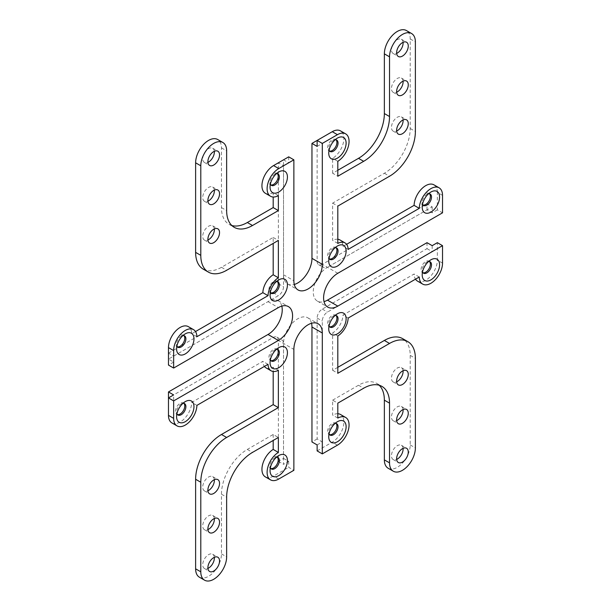 <?xml version="1.0" encoding="UTF-8"?>
<svg xmlns="http://www.w3.org/2000/svg" width="611" height="611" viewBox="0 0 611 611"><rect width="100%" height="100%" fill="white"/><g stroke="black" fill="none" stroke-linecap="round" stroke-linejoin="round"><path stroke-width="0.46" stroke-dasharray="3.06 2.29" d="M403.069 42.335A8.226 4.751 120 0 0 401.396 39.257A8.226 4.751 120 0 0 397.28 39.662A8.226 4.751 120 0 0 391.903 46.917A8.226 4.751 120 0 0 393.171 53.508A8.226 4.751 120 0 0 396.669 53.417M403.069 81.141A8.226 4.751 120 0 0 401.396 78.071A8.226 4.751 120 0 0 397.28 78.475A8.226 4.751 120 0 0 391.903 85.723A8.226 4.751 120 0 0 393.171 92.314A8.226 4.751 120 0 0 396.669 92.223M403.069 119.955A8.226 4.751 120 0 0 401.396 116.877A8.226 4.751 120 0 0 397.28 117.281A8.226 4.751 120 0 0 391.903 124.537A8.226 4.751 120 0 0 393.171 131.128A8.226 4.751 120 0 0 396.669 131.037M214.331 151.299A8.226 4.751 120 0 0 212.659 148.221A8.226 4.751 120 0 0 208.55 148.626A8.226 4.751 120 0 0 203.173 155.881A8.226 4.751 120 0 0 204.433 162.473A8.226 4.751 120 0 0 207.931 162.381M214.331 190.105A8.226 4.751 120 0 0 212.659 187.035A8.226 4.751 120 0 0 208.55 187.44A8.226 4.751 120 0 0 203.173 194.688A8.226 4.751 120 0 0 204.433 201.279A8.226 4.751 120 0 0 207.931 201.187M214.331 228.919A8.226 4.751 120 0 0 212.659 225.841A8.226 4.751 120 0 0 208.55 226.246A8.226 4.751 120 0 0 203.173 233.494A8.226 4.751 120 0 0 204.433 240.092A8.226 4.751 120 0 0 207.931 240.001M403.069 448.359A8.226 4.751 120 0 0 401.396 445.282A8.226 4.751 120 0 0 397.28 445.686A8.226 4.751 120 0 0 391.903 452.934A8.226 4.751 120 0 0 393.171 459.533A8.226 4.751 120 0 0 396.669 459.441M403.069 409.546A8.226 4.751 120 0 0 401.396 406.468A8.226 4.751 120 0 0 397.28 406.88A8.226 4.751 120 0 0 391.903 414.128A8.226 4.751 120 0 0 393.171 420.719A8.226 4.751 120 0 0 396.669 420.628M403.069 370.74A8.226 4.751 120 0 0 401.396 367.662A8.226 4.751 120 0 0 397.28 368.066A8.226 4.751 120 0 0 391.903 375.314A8.226 4.751 120 0 0 393.171 381.913A8.226 4.751 120 0 0 396.669 381.822M214.331 557.324A8.226 4.751 120 0 0 212.659 554.246A8.226 4.751 120 0 0 208.55 554.651A8.226 4.751 120 0 0 203.173 561.899A8.226 4.751 120 0 0 204.433 568.49A8.226 4.751 120 0 0 207.931 568.406M214.331 518.51A8.226 4.751 120 0 0 212.659 515.432A8.226 4.751 120 0 0 208.55 515.844A8.226 4.751 120 0 0 203.173 523.092A8.226 4.751 120 0 0 204.433 529.684A8.226 4.751 120 0 0 207.931 529.592M214.331 479.704A8.226 4.751 120 0 0 212.659 476.626A8.226 4.751 120 0 0 208.55 477.031A8.226 4.751 120 0 0 203.173 484.279A8.226 4.751 120 0 0 204.433 490.877A8.226 4.751 120 0 0 207.931 490.786M231.813 225.505A36.561 21.11 -60 0 1 229.049 224.329A36.561 21.11 -60 0 1 221.472 207.587L221.472 147.885A18.284 10.555 120 0 0 217.692 139.514M337.814 243.43L332.644 240.444L332.644 203.112L384.357 173.257A36.561 21.11 120 0 0 410.21 128.478L410.21 38.921A18.284 10.555 120 0 0 406.422 30.55M428.555 193.763A6.584 3.803 120 0 0 426.86 194.374L430.892 192.045L426.86 194.374A6.584 3.803 120 0 0 422.201 202.432A6.584 3.803 120 0 0 422.522 204.211M429.533 193.802A6.584 3.803 120 0 0 429.014 193.389A6.584 3.803 120 0 0 425.722 193.718A6.584 3.803 120 0 0 421.422 199.514A6.584 3.803 120 0 0 422.43 204.792A6.584 3.803 120 0 0 423.049 205.036M335.095 247.722A6.584 3.803 120 0 0 333.4 248.333L337.432 246.004L333.4 248.333A6.584 3.803 120 0 0 328.741 256.391A6.584 3.803 120 0 0 329.062 258.17M336.065 247.768A6.584 3.803 120 0 0 335.546 247.348A6.584 3.803 120 0 0 332.262 247.676A6.584 3.803 120 0 0 327.962 253.473A6.584 3.803 120 0 0 328.97 258.751A6.584 3.803 120 0 0 329.589 258.995M335.095 139.804A6.584 3.803 120 0 0 333.4 140.415L337.432 138.086L333.4 140.415A6.584 3.803 120 0 0 328.741 148.473A6.584 3.803 120 0 0 329.062 150.245M336.065 139.843A6.584 3.803 120 0 0 335.546 139.43A6.584 3.803 120 0 0 332.262 139.759A6.584 3.803 120 0 0 327.962 145.555A6.584 3.803 120 0 0 328.97 150.833A6.584 3.803 120 0 0 329.589 151.07M276.401 173.684A6.584 3.803 120 0 0 274.706 174.295L278.738 171.966L274.706 174.295A6.584 3.803 120 0 0 270.054 182.353A6.584 3.803 120 0 0 270.375 184.132M277.379 173.73A6.584 3.803 120 0 0 276.859 173.31A6.584 3.803 120 0 0 273.568 173.639A6.584 3.803 120 0 0 269.268 179.435A6.584 3.803 120 0 0 270.283 184.713A6.584 3.803 120 0 0 270.894 184.957M276.401 281.61A6.584 3.803 120 0 0 274.706 282.213L278.738 279.891L274.706 282.213A6.584 3.803 120 0 0 270.054 290.278A6.584 3.803 120 0 0 270.375 292.05M277.379 281.648A6.584 3.803 120 0 0 276.859 281.236A6.584 3.803 120 0 0 273.568 281.556A6.584 3.803 120 0 0 269.268 287.361A6.584 3.803 120 0 0 270.283 292.631A6.584 3.803 120 0 0 270.894 292.875M182.941 335.569A6.584 3.803 120 0 0 181.246 336.172L185.278 333.85L181.246 336.172A6.584 3.803 120 0 0 176.594 344.237A6.584 3.803 120 0 0 176.915 346.009M183.919 335.607A6.584 3.803 120 0 0 183.399 335.195A6.584 3.803 120 0 0 180.108 335.515A6.584 3.803 120 0 0 175.808 341.32A6.584 3.803 120 0 0 176.816 346.59A6.584 3.803 120 0 0 177.434 346.834M311.541 323.272A20.11 11.609 120 0 0 307.799 317.804A20.11 11.609 120 0 0 297.74 318.805A20.11 11.609 120 0 0 283.527 343.428A7.309 4.224 120 0 0 282.007 340.083A7.309 4.224 120 0 0 278.356 340.449L173.646 400.9L173.646 394.927M428.555 261.531A6.584 3.803 120 0 0 426.86 262.142L430.892 259.812L426.86 262.142A6.584 3.803 120 0 0 422.201 270.199A6.584 3.803 120 0 0 422.522 271.979M429.533 261.569A6.584 3.803 120 0 0 429.014 261.157A6.584 3.803 120 0 0 425.722 261.485A6.584 3.803 120 0 0 421.422 267.282A6.584 3.803 120 0 0 422.43 272.559A6.584 3.803 120 0 0 423.049 272.804M335.095 315.49A6.584 3.803 120 0 0 333.4 316.101L337.432 313.771L333.4 316.101A6.584 3.803 120 0 0 328.741 324.158A6.584 3.803 120 0 0 329.062 325.938M336.065 315.536A6.584 3.803 120 0 0 335.546 315.116A6.584 3.803 120 0 0 332.262 315.444A6.584 3.803 120 0 0 327.962 321.241A6.584 3.803 120 0 0 328.97 326.518A6.584 3.803 120 0 0 329.589 326.763M335.095 423.415A6.584 3.803 120 0 0 333.4 424.019L337.432 421.689L333.4 424.019A6.584 3.803 120 0 0 328.741 432.084A6.584 3.803 120 0 0 329.062 433.856M336.065 423.454A6.584 3.803 120 0 0 335.546 423.041A6.584 3.803 120 0 0 332.262 423.362A6.584 3.803 120 0 0 327.962 429.166A6.584 3.803 120 0 0 328.97 434.436A6.584 3.803 120 0 0 329.589 434.681M276.401 457.295A6.584 3.803 120 0 0 274.706 457.906L278.738 455.577L274.706 457.906A6.584 3.803 120 0 0 270.054 465.964A6.584 3.803 120 0 0 270.375 467.736M277.379 457.334A6.584 3.803 120 0 0 276.859 456.921A6.584 3.803 120 0 0 273.568 457.249A6.584 3.803 120 0 0 269.268 463.046A6.584 3.803 120 0 0 270.283 468.324A6.584 3.803 120 0 0 270.894 468.561M276.401 349.377A6.584 3.803 120 0 0 274.706 349.981L278.738 347.659L274.706 349.981A6.584 3.803 120 0 0 270.054 358.046A6.584 3.803 120 0 0 270.375 359.818M277.379 349.416A6.584 3.803 120 0 0 276.859 349.003A6.584 3.803 120 0 0 273.568 349.324A6.584 3.803 120 0 0 269.268 355.128A6.584 3.803 120 0 0 270.283 360.398A6.584 3.803 120 0 0 270.894 360.643M182.941 403.336A6.584 3.803 120 0 0 181.246 403.94L185.278 401.618L181.246 403.94A6.584 3.803 120 0 0 176.594 412.005A6.584 3.803 120 0 0 176.915 413.777M183.919 403.375A6.584 3.803 120 0 0 183.399 402.962A6.584 3.803 120 0 0 180.108 403.283A6.584 3.803 120 0 0 175.808 409.087A6.584 3.803 120 0 0 176.816 414.357A6.584 3.803 120 0 0 177.434 414.602M171.882 422.911A16.451 9.501 120 0 0 180.108 422.094A16.451 9.501 120 0 0 191.739 402.397L262.845 361.338A15.176 8.76 120 0 0 264.395 366.417M196.91 405.383L191.739 402.397M417.496 281.106A16.451 9.501 120 0 0 425.722 280.289A16.451 9.501 120 0 0 437.354 260.141L437.354 242.674M278.356 195.65L273.186 192.664L273.186 197.009M332.644 203.112L337.814 206.098M337.814 418.069L332.644 415.09L332.644 400.159L337.814 403.145M199.407 577.204A18.284 10.555 120 0 0 213.499 572.301A18.284 10.555 120 0 0 221.472 553.902L221.472 494.2A36.561 21.11 -60 0 1 247.333 449.421L273.186 434.49L278.356 437.476M273.186 434.49L273.186 440.462M427.013 242.674L427.013 248.646L322.303 309.097A7.309 4.224 120 0 0 317.132 318.056L317.132 438.965L322.303 441.952L317.132 444.93M317.132 438.965L311.961 441.952M283.527 458.365L288.697 461.351L283.527 464.337L283.527 343.428L283.527 458.365L278.356 461.351L278.356 340.449A7.309 4.224 120 0 0 276.836 337.096A7.309 4.224 120 0 0 273.186 337.463L168.476 397.914L173.646 400.9M277.806 286.712A7.309 4.224 120 0 0 278.356 283.725L278.356 162.816L283.527 165.802L288.697 162.816L283.527 159.83L283.527 274.767A20.11 11.609 120 0 0 287.689 283.978A20.11 11.609 120 0 0 294.288 284.482M278.356 162.816L283.527 159.83M432.183 206.854L432.183 212.827L427.013 209.84L327.473 267.305L432.183 206.854L427.013 203.868L427.013 209.84M442.524 195.36L437.354 192.373L437.354 209.84L442.524 212.827M317.132 450.903L332.262 442.173A16.451 9.501 120 0 0 343.008 427.677A16.451 9.501 120 0 0 340.487 414.487M432.183 245.66L432.183 251.633L327.473 312.084A7.309 4.224 120 0 0 322.303 321.042L322.303 441.952M337.814 367.326L332.644 370.304L332.644 332.972A15.176 8.76 120 0 0 342.977 315.077L414.09 274.018A16.451 9.501 120 0 0 415.503 279.174M388.138 468.24A18.284 10.555 120 0 0 402.229 463.337A18.284 10.555 120 0 0 410.21 444.945L410.21 355.381A36.561 21.11 120 0 0 402.634 338.647M332.644 400.159L358.497 385.236A36.561 21.11 -60 0 1 376.781 383.425A36.561 21.11 -60 0 1 379.187 385.236M337.814 413.731A16.451 9.501 120 0 0 332.644 415.09M288.697 461.351L288.697 467.323L293.868 470.31M265.342 476.87A16.451 9.501 120 0 0 273.568 476.053L288.697 467.323M265.984 367.845A15.176 8.76 120 0 0 273.186 367.303L273.186 371.496M281.808 306.103A20.11 11.609 120 0 0 278.066 300.643A20.11 11.609 120 0 0 268.015 301.635L168.476 359.1L173.646 362.086L173.646 356.121L278.356 295.663A7.309 4.224 120 0 0 283.527 286.712L283.527 165.802M173.646 362.086L168.476 365.072M195.497 331.559L191.739 333.728A16.451 9.501 120 0 0 188.333 326.641M203.196 269.107A36.561 21.11 120 0 0 221.472 267.297L273.186 237.442L273.186 243.415M265.342 193.259A16.451 9.501 120 0 0 273.186 192.664M288.697 156.844L288.697 162.816M278.356 461.351L283.527 464.337M168.476 359.1L168.476 353.135L173.646 356.121M168.476 353.135L273.186 292.677A7.309 4.224 120 0 0 275.5 290.714M317.132 146.396L322.303 143.409L322.303 264.319A7.309 4.224 120 0 0 323.822 267.664A7.309 4.224 120 0 0 327.473 267.305A20.11 11.609 120 0 0 314.337 285.024A20.11 11.609 120 0 0 317.422 301.139A20.11 11.609 120 0 0 324.021 301.643M317.132 261.332L322.303 264.319A7.309 4.224 120 0 1 318.652 264.685A7.309 4.224 120 0 1 317.132 261.332L317.132 140.431L322.303 143.409M337.814 273.277L322.303 264.319L427.013 203.868M427.013 248.646L432.183 251.633M419.261 277.004L414.09 274.018M348.155 318.064L342.977 315.077M437.354 192.373A16.451 9.501 120 0 0 433.947 184.843M346.605 244.316L342.977 246.409A15.176 8.76 120 0 0 339.846 239.909M348.155 249.395L342.977 246.409M337.814 239.245A15.176 8.76 120 0 0 332.644 240.444M337.814 170.27L332.644 173.257L337.814 176.243M332.644 173.257L332.644 158.333A16.451 9.501 120 0 0 343.077 143.814A16.451 9.501 120 0 0 340.487 130.884M337.814 161.319L332.644 158.333M273.186 237.442L278.356 240.429M196.91 336.714L191.739 333.728M268.023 364.324L262.845 361.338M278.356 370.289L273.186 367.303M332.644 370.304L337.814 373.29M337.814 335.958L332.644 332.972M437.354 209.84L432.183 212.827M221.472 147.885L226.643 150.871M410.21 38.921L415.381 41.907M273.186 337.463L293.868 349.4M442.524 263.127L437.354 260.141M337.432 445.159L332.262 442.173M322.303 309.097L327.473 312.084M317.132 318.056L322.303 321.042M273.186 292.677L278.356 295.663M278.356 283.725L283.527 286.712M278.738 479.039L273.568 476.053M283.527 274.767L293.868 280.739M268.015 301.635L278.356 307.608M247.333 449.421L252.503 452.407M221.472 494.2L226.643 497.186M221.472 553.902L226.643 556.888M358.497 385.236L363.667 388.222M410.21 355.381L415.381 358.367M410.21 444.945L415.381 447.924M410.21 128.478L415.381 131.464M384.357 173.257L389.528 176.243M221.472 207.587L226.643 210.574M221.472 267.297L226.643 270.283M401.396 39.257L406.567 42.243M401.396 78.071L406.567 81.049M401.396 116.877L406.567 119.863M212.659 148.221L217.829 151.207M212.659 187.035L217.829 190.013M212.659 225.841L217.829 228.827M401.396 445.282L406.567 448.268M401.396 406.468L406.567 409.454M401.396 367.662L406.567 370.648M212.659 554.246L217.829 557.232M212.659 515.432L217.829 518.418M212.659 476.626L217.829 479.612M429.014 193.389L430.152 194.046M335.546 247.348L336.684 248.005M335.546 139.43L336.684 140.087M276.859 173.31L277.997 173.967M276.859 281.236L277.997 281.892M183.399 335.195L184.537 335.851M429.014 261.157L430.152 261.814M335.546 315.116L336.684 315.772M335.546 423.041L336.684 423.698M276.859 456.921L277.997 457.578M276.859 349.003L277.997 349.66M183.399 402.962L184.537 403.619M276.836 337.096L282.007 340.083M318.652 264.685L323.822 267.664M176.816 414.357L177.954 415.014M176.594 412.005L176.594 416.664M270.283 360.398L271.414 361.055M270.054 358.046L270.054 362.705M270.283 468.324L271.414 468.981M270.054 465.964L270.054 470.623M328.97 434.436L330.108 435.093M328.741 432.084L328.741 436.735M328.97 326.518L330.108 327.175M328.741 324.158L328.741 328.817M422.43 272.559L423.568 273.216M422.201 270.199L422.201 274.858M317.422 301.139L327.763 307.112M287.689 283.978L298.031 289.942M278.066 300.643L288.407 306.607M307.799 317.804L318.14 323.777M176.816 346.59L177.954 347.247M176.594 344.237L176.594 348.896M270.283 292.631L271.414 293.288M270.054 290.278L270.054 294.937M270.283 184.713L271.414 185.37M270.054 182.353L270.054 187.012M328.97 150.833L330.108 151.482M328.741 148.473L328.741 153.132M328.97 258.751L330.108 259.408M328.741 256.391L328.741 261.05M422.43 204.792L423.568 205.449M422.201 202.432L422.201 207.091M376.781 383.425L381.951 386.412M229.049 224.329L234.219 227.315M204.433 490.877L209.604 493.856M204.433 529.684L209.604 532.67M204.433 568.49L209.604 571.476M393.171 381.913L398.341 384.892M393.171 420.719L398.341 423.706M393.171 459.533L398.341 462.512M204.433 240.092L209.604 243.079M204.433 201.279L209.604 204.265M204.433 162.473L209.604 165.459M393.171 131.128L398.341 134.114M393.171 92.314L398.341 95.301M393.171 53.508L398.341 56.495"/><path stroke-width="0.92" d="M402.45 56.082A8.226 4.751 120 0 0 407.827 48.834A8.226 4.751 120 0 0 406.567 42.243A8.226 4.751 120 0 0 402.45 42.648A8.226 4.751 120 0 0 397.074 49.903A8.226 4.751 120 0 0 398.341 56.495A8.226 4.751 120 0 0 402.45 56.082M396.669 53.417A8.226 4.751 120 0 0 397.28 53.096A8.226 4.751 120 0 0 403.069 42.335M402.45 94.896A8.226 4.751 120 0 0 407.827 87.648A8.226 4.751 120 0 0 406.567 81.049A8.226 4.751 120 0 0 402.45 81.462A8.226 4.751 120 0 0 397.074 88.71A8.226 4.751 120 0 0 398.341 95.301A8.226 4.751 120 0 0 402.45 94.896M396.669 92.223A8.226 4.751 120 0 0 397.28 91.91A8.226 4.751 120 0 0 403.069 81.141M402.45 133.702A8.226 4.751 120 0 0 407.827 126.454A8.226 4.751 120 0 0 406.567 119.863A8.226 4.751 120 0 0 402.45 120.268A8.226 4.751 120 0 0 397.074 127.516A8.226 4.751 120 0 0 398.341 134.114A8.226 4.751 120 0 0 402.45 133.702M396.669 131.037A8.226 4.751 120 0 0 397.28 130.716A8.226 4.751 120 0 0 403.069 119.955M213.72 165.046A8.226 4.751 120 0 0 219.097 157.798A8.226 4.751 120 0 0 217.829 151.207A8.226 4.751 120 0 0 213.72 151.612A8.226 4.751 120 0 0 208.343 158.86A8.226 4.751 120 0 0 209.604 165.459A8.226 4.751 120 0 0 213.72 165.046M207.931 162.381A8.226 4.751 120 0 0 208.55 162.06A8.226 4.751 120 0 0 214.331 151.299M213.72 203.86A8.226 4.751 120 0 0 219.097 196.612A8.226 4.751 120 0 0 217.829 190.013A8.226 4.751 120 0 0 213.72 190.426A8.226 4.751 120 0 0 208.343 197.674A8.226 4.751 120 0 0 209.604 204.265A8.226 4.751 120 0 0 213.72 203.86M207.931 201.187A8.226 4.751 120 0 0 208.55 200.874A8.226 4.751 120 0 0 214.331 190.105M213.72 242.666A8.226 4.751 120 0 0 219.097 235.418A8.226 4.751 120 0 0 217.829 228.827A8.226 4.751 120 0 0 213.72 229.232A8.226 4.751 120 0 0 208.343 236.48A8.226 4.751 120 0 0 209.604 243.079A8.226 4.751 120 0 0 213.72 242.666M207.931 240.001A8.226 4.751 120 0 0 208.55 239.68A8.226 4.751 120 0 0 214.331 228.919M402.45 462.107A8.226 4.751 120 0 0 407.827 454.859A8.226 4.751 120 0 0 406.567 448.268A8.226 4.751 120 0 0 402.45 448.673A8.226 4.751 120 0 0 397.074 455.921A8.226 4.751 120 0 0 398.341 462.512A8.226 4.751 120 0 0 402.45 462.107M396.669 459.441A8.226 4.751 120 0 0 397.28 459.121A8.226 4.751 120 0 0 403.069 448.359M402.45 423.301A8.226 4.751 120 0 0 407.827 416.045A8.226 4.751 120 0 0 406.567 409.454A8.226 4.751 120 0 0 402.45 409.866A8.226 4.751 120 0 0 397.074 417.114A8.226 4.751 120 0 0 398.341 423.706A8.226 4.751 120 0 0 402.45 423.301M396.669 420.628A8.226 4.751 120 0 0 397.28 420.315A8.226 4.751 120 0 0 403.069 409.546M402.45 384.487A8.226 4.751 120 0 0 407.827 377.239A8.226 4.751 120 0 0 406.567 370.648A8.226 4.751 120 0 0 402.45 371.053A8.226 4.751 120 0 0 397.074 378.301A8.226 4.751 120 0 0 398.341 384.892A8.226 4.751 120 0 0 402.45 384.487M396.669 381.822A8.226 4.751 120 0 0 397.28 381.501A8.226 4.751 120 0 0 403.069 370.74M213.72 571.071A8.226 4.751 120 0 0 219.097 563.823A8.226 4.751 120 0 0 217.829 557.232A8.226 4.751 120 0 0 213.72 557.637A8.226 4.751 120 0 0 208.343 564.885A8.226 4.751 120 0 0 209.604 571.476A8.226 4.751 120 0 0 213.72 571.071M207.931 568.406A8.226 4.751 120 0 0 208.55 568.085A8.226 4.751 120 0 0 214.331 557.324M213.72 532.265A8.226 4.751 120 0 0 219.097 525.009A8.226 4.751 120 0 0 217.829 518.418A8.226 4.751 120 0 0 213.72 518.831A8.226 4.751 120 0 0 208.343 526.079A8.226 4.751 120 0 0 209.604 532.67A8.226 4.751 120 0 0 213.72 532.265M207.931 529.592A8.226 4.751 120 0 0 208.55 529.279A8.226 4.751 120 0 0 214.331 518.51M213.72 493.451A8.226 4.751 120 0 0 219.097 486.203A8.226 4.751 120 0 0 217.829 479.612A8.226 4.751 120 0 0 213.72 480.017A8.226 4.751 120 0 0 208.343 487.265A8.226 4.751 120 0 0 209.604 493.856A8.226 4.751 120 0 0 213.72 493.451M207.931 490.786A8.226 4.751 120 0 0 208.55 490.465A8.226 4.751 120 0 0 214.331 479.704M273.186 197.009L273.186 207.587L278.356 210.574L252.503 225.505A36.561 21.11 -60 0 1 234.219 227.315A36.561 21.11 -60 0 1 226.643 210.574L226.643 150.871A18.284 10.555 120 0 0 222.862 142.5L217.692 139.514A18.284 10.555 120 0 0 208.55 140.415A18.284 10.555 120 0 0 195.619 162.809L195.619 252.374A36.561 21.11 120 0 0 203.196 269.107L208.366 272.094A36.561 21.11 120 0 0 226.643 270.283L278.356 240.429L278.356 277.761L273.186 274.774A15.176 8.76 120 0 0 262.845 292.677L195.497 331.559M222.862 142.5A18.284 10.555 120 0 0 213.72 143.402A18.284 10.555 120 0 0 200.79 165.795L200.79 255.352A36.561 21.11 120 0 0 208.366 272.094M324.021 301.643A20.11 11.609 120 0 0 327.473 300.146L337.814 306.111A20.11 11.609 120 0 1 327.763 307.112A20.11 11.609 120 0 1 324.678 290.996A20.11 11.609 120 0 1 337.814 273.277L442.524 212.827L442.524 195.36A16.451 9.501 120 0 0 439.118 187.829A16.451 9.501 120 0 0 426.615 192.045A16.451 9.501 120 0 0 419.261 208.343L348.155 249.395A15.176 8.76 120 0 0 345.016 242.895A15.176 8.76 120 0 0 337.814 243.43L337.814 206.098L389.528 176.243A36.561 21.11 120 0 0 415.381 131.464L415.381 41.907A18.284 10.555 120 0 0 411.593 33.536L406.422 30.55A18.284 10.555 120 0 0 397.28 31.459A18.284 10.555 120 0 0 384.357 53.844L384.357 113.554A36.561 21.11 -60 0 1 358.497 158.333L337.814 170.27M411.593 33.536A18.284 10.555 120 0 0 402.45 34.437A18.284 10.555 120 0 0 389.528 56.831L389.528 116.541A36.561 21.11 -60 0 1 363.667 161.319L337.814 176.243L337.814 161.319A16.451 9.501 120 0 0 348.247 146.8A16.451 9.501 120 0 0 345.658 133.862A16.451 9.501 120 0 0 337.432 134.68L322.303 143.409L317.132 140.431L311.961 143.409L317.132 146.396L317.132 140.431L332.262 131.693A16.451 9.501 120 0 1 340.487 130.884L345.658 133.862M430.892 192.045L430.892 192.045A12.289 7.095 120 0 0 422.201 207.091A12.289 7.095 120 0 0 430.892 212.109A12.289 7.095 120 0 0 439.576 197.063A12.289 7.095 120 0 0 430.892 192.045M422.522 204.211A6.584 3.803 120 0 0 423.568 205.449A6.584 3.803 120 0 0 426.86 205.12A6.584 3.803 120 0 0 431.16 199.323A6.584 3.803 120 0 0 430.152 194.046A6.584 3.803 120 0 0 428.555 193.763M423.049 205.036A6.584 3.803 120 0 0 425.722 204.464A6.584 3.803 120 0 0 429.846 199.186A6.584 3.803 120 0 0 429.533 193.802M337.432 246.004L337.432 246.004A12.289 7.095 120 0 0 328.741 261.05A12.289 7.095 120 0 0 337.432 266.068A12.289 7.095 120 0 0 346.116 251.022A12.289 7.095 120 0 0 337.432 246.004M329.062 258.17A6.584 3.803 120 0 0 330.108 259.408A6.584 3.803 120 0 0 333.4 259.079A6.584 3.803 120 0 0 337.692 253.282A6.584 3.803 120 0 0 336.684 248.005A6.584 3.803 120 0 0 335.095 247.722M329.589 258.995A6.584 3.803 120 0 0 332.262 258.422A6.584 3.803 120 0 0 336.386 253.145A6.584 3.803 120 0 0 336.065 247.768M337.432 138.086L337.432 138.086A12.289 7.095 120 0 0 328.741 153.132A12.289 7.095 120 0 0 337.432 158.142A12.289 7.095 120 0 0 346.116 143.096A12.289 7.095 120 0 0 337.432 138.086M329.062 150.245A6.584 3.803 120 0 0 330.108 151.482A6.584 3.803 120 0 0 333.4 151.161A6.584 3.803 120 0 0 337.692 145.357A6.584 3.803 120 0 0 336.684 140.087A6.584 3.803 120 0 0 335.095 139.804M329.589 151.07A6.584 3.803 120 0 0 332.262 150.505A6.584 3.803 120 0 0 336.386 145.227A6.584 3.803 120 0 0 336.065 139.843M278.738 171.966L278.738 171.966A12.289 7.095 120 0 0 270.054 187.012A12.289 7.095 120 0 0 278.738 192.03A12.289 7.095 120 0 0 287.43 176.984A12.289 7.095 120 0 0 278.738 171.966M270.375 184.132A6.584 3.803 120 0 0 271.414 185.37A6.584 3.803 120 0 0 274.706 185.041A6.584 3.803 120 0 0 279.006 179.244A6.584 3.803 120 0 0 277.997 173.967A6.584 3.803 120 0 0 276.401 173.684M270.894 184.957A6.584 3.803 120 0 0 273.568 184.385A6.584 3.803 120 0 0 277.7 179.107A6.584 3.803 120 0 0 277.379 173.73M278.738 279.891L278.738 279.891A12.289 7.095 120 0 0 270.054 294.937A12.289 7.095 120 0 0 278.738 299.948A12.289 7.095 120 0 0 287.43 284.902A12.289 7.095 120 0 0 278.738 279.891M270.375 292.05A6.584 3.803 120 0 0 271.414 293.288A6.584 3.803 120 0 0 274.706 292.967A6.584 3.803 120 0 0 279.006 287.162A6.584 3.803 120 0 0 277.997 281.892A6.584 3.803 120 0 0 276.401 281.61M270.894 292.875A6.584 3.803 120 0 0 273.568 292.31A6.584 3.803 120 0 0 277.7 287.033A6.584 3.803 120 0 0 277.379 281.648M185.278 333.85L185.278 333.85A12.289 7.095 120 0 0 176.594 348.896A12.289 7.095 120 0 0 185.278 353.906A12.289 7.095 120 0 0 193.97 338.861A12.289 7.095 120 0 0 185.278 333.85M176.915 346.009A6.584 3.803 120 0 0 177.954 347.247A6.584 3.803 120 0 0 181.246 346.926A6.584 3.803 120 0 0 185.545 341.121A6.584 3.803 120 0 0 184.537 335.851A6.584 3.803 120 0 0 182.941 335.569M177.434 346.834A6.584 3.803 120 0 0 180.108 346.269A6.584 3.803 120 0 0 184.239 340.991A6.584 3.803 120 0 0 183.919 335.607M311.541 323.272A20.11 11.609 120 0 1 311.961 327.015L311.961 441.952L317.132 444.93L317.132 450.903L322.303 453.889L322.303 332.98A20.11 11.609 120 0 0 318.14 323.777A20.11 11.609 120 0 0 308.089 324.769A20.11 11.609 120 0 0 293.868 349.4L293.868 470.31L278.738 479.039A16.451 9.501 120 0 1 270.513 479.856L265.342 476.87A16.451 9.501 120 0 1 262.753 463.932A16.451 9.501 120 0 1 273.186 449.421L273.186 440.462M430.892 259.812L430.892 259.812A12.289 7.095 120 0 0 422.201 274.858A12.289 7.095 120 0 0 430.892 279.876A12.289 7.095 120 0 0 439.576 264.83A12.289 7.095 120 0 0 430.892 259.812M422.522 271.979A6.584 3.803 120 0 0 423.568 273.216A6.584 3.803 120 0 0 426.86 272.888A6.584 3.803 120 0 0 431.16 267.091A6.584 3.803 120 0 0 430.152 261.814A6.584 3.803 120 0 0 428.555 261.531M423.049 272.804A6.584 3.803 120 0 0 425.722 272.231A6.584 3.803 120 0 0 429.846 266.954A6.584 3.803 120 0 0 429.533 261.569M337.432 313.771L337.432 313.771A12.289 7.095 120 0 0 328.741 328.817A12.289 7.095 120 0 0 337.432 333.835A12.289 7.095 120 0 0 346.116 318.789A12.289 7.095 120 0 0 337.432 313.771M329.062 325.938A6.584 3.803 120 0 0 330.108 327.175A6.584 3.803 120 0 0 333.4 326.847A6.584 3.803 120 0 0 337.692 321.05A6.584 3.803 120 0 0 336.684 315.772A6.584 3.803 120 0 0 335.095 315.49M329.589 326.763A6.584 3.803 120 0 0 332.262 326.19A6.584 3.803 120 0 0 336.386 320.912A6.584 3.803 120 0 0 336.065 315.536M337.432 421.689L337.432 421.689A12.289 7.095 120 0 0 328.741 436.735A12.289 7.095 120 0 0 337.432 441.753A12.289 7.095 120 0 0 346.116 426.707A12.289 7.095 120 0 0 337.432 421.689M329.062 433.856A6.584 3.803 120 0 0 330.108 435.093A6.584 3.803 120 0 0 333.4 434.765A6.584 3.803 120 0 0 337.692 428.968A6.584 3.803 120 0 0 336.684 423.698A6.584 3.803 120 0 0 335.095 423.415M329.589 434.681A6.584 3.803 120 0 0 332.262 434.115A6.584 3.803 120 0 0 336.386 428.83A6.584 3.803 120 0 0 336.065 423.454M278.738 455.577L278.738 455.577A12.289 7.095 120 0 0 270.054 470.623A12.289 7.095 120 0 0 278.738 475.641A12.289 7.095 120 0 0 287.43 460.595A12.289 7.095 120 0 0 278.738 455.577M270.375 467.736A6.584 3.803 120 0 0 271.414 468.981A6.584 3.803 120 0 0 274.706 468.652A6.584 3.803 120 0 0 279.006 462.855A6.584 3.803 120 0 0 277.997 457.578A6.584 3.803 120 0 0 276.401 457.295M270.894 468.561A6.584 3.803 120 0 0 273.568 467.995A6.584 3.803 120 0 0 277.7 462.718A6.584 3.803 120 0 0 277.379 457.334M278.738 347.659L278.738 347.659A12.289 7.095 120 0 0 270.054 362.705A12.289 7.095 120 0 0 278.738 367.715A12.289 7.095 120 0 0 287.43 352.669A12.289 7.095 120 0 0 278.738 347.659M270.375 359.818A6.584 3.803 120 0 0 271.414 361.055A6.584 3.803 120 0 0 274.706 360.734A6.584 3.803 120 0 0 279.006 354.93A6.584 3.803 120 0 0 277.997 349.66A6.584 3.803 120 0 0 276.401 349.377M270.894 360.643A6.584 3.803 120 0 0 273.568 360.078A6.584 3.803 120 0 0 277.7 354.8A6.584 3.803 120 0 0 277.379 349.416M185.278 401.618L185.278 401.618A12.289 7.095 120 0 0 176.594 416.664A12.289 7.095 120 0 0 185.278 421.674A12.289 7.095 120 0 0 193.97 406.628A12.289 7.095 120 0 0 185.278 401.618M176.915 413.777A6.584 3.803 120 0 0 177.954 415.014A6.584 3.803 120 0 0 181.246 414.693A6.584 3.803 120 0 0 185.545 408.889A6.584 3.803 120 0 0 184.537 403.619A6.584 3.803 120 0 0 182.941 403.336M177.434 414.602A6.584 3.803 120 0 0 180.108 414.037A6.584 3.803 120 0 0 184.239 408.759A6.584 3.803 120 0 0 183.919 403.375M173.646 418.359L168.476 415.381L168.476 397.914L173.646 394.927L168.476 391.941L168.476 397.914L173.646 400.9L173.646 418.359A16.451 9.501 120 0 0 177.053 425.898A16.451 9.501 120 0 0 185.278 425.08A16.451 9.501 120 0 0 196.91 405.383L268.023 364.324A15.176 8.76 120 0 0 271.154 370.824A15.176 8.76 120 0 0 278.356 370.289L278.356 407.621L226.643 437.476A36.561 21.11 120 0 0 200.79 482.255L200.79 571.82A18.284 10.555 120 0 0 204.578 580.183A18.284 10.555 120 0 0 218.669 575.287A18.284 10.555 120 0 0 226.643 556.888L226.643 497.186A36.561 21.11 -60 0 1 252.503 452.407L278.356 437.476L278.356 452.407L273.186 449.421M322.303 453.889L337.432 445.159A16.451 9.501 120 0 0 348.178 430.656A16.451 9.501 120 0 0 345.658 417.473A16.451 9.501 120 0 0 337.814 418.069L337.814 403.145L363.667 388.222A36.561 21.11 -60 0 1 381.951 386.412A36.561 21.11 -60 0 1 389.528 403.145L389.528 462.855A18.284 10.555 120 0 0 393.308 471.226A18.284 10.555 120 0 0 407.4 466.323A18.284 10.555 120 0 0 415.381 447.924L415.381 358.367A36.561 21.11 120 0 0 407.804 341.625A36.561 21.11 120 0 0 389.528 343.443L337.814 373.29L337.814 335.958A15.176 8.76 120 0 0 348.155 318.064L419.261 277.004A16.451 9.501 120 0 0 422.667 284.092A16.451 9.501 120 0 0 430.892 283.275A16.451 9.501 120 0 0 442.524 263.127L442.524 245.66L437.354 242.674L432.183 245.66L427.013 242.674L327.473 300.146M278.738 168.567L273.568 165.581L288.697 156.844L293.868 159.83L278.738 168.567A16.451 9.501 120 0 0 267.992 183.063A16.451 9.501 120 0 0 270.513 196.246A16.451 9.501 120 0 0 278.356 195.65L278.356 210.574M415.503 279.174A16.451 9.501 120 0 0 417.496 281.106L422.667 284.092M407.804 341.625L402.634 338.647A36.561 21.11 120 0 0 384.357 340.457L337.814 367.326M379.187 385.236A36.561 21.11 -60 0 1 384.357 400.159L384.357 459.869A18.284 10.555 120 0 0 388.138 468.24L393.308 471.226M345.658 417.473L340.487 414.487A16.451 9.501 120 0 0 337.814 413.731M273.186 371.496L273.186 404.635L221.472 434.49A36.561 21.11 120 0 0 195.619 479.268L195.619 568.833A18.284 10.555 120 0 0 199.407 577.204L204.578 580.183M264.395 366.417A15.176 8.76 120 0 0 265.984 367.845L271.154 370.824M168.476 415.381A16.451 9.501 120 0 0 171.882 422.911L177.053 425.898M168.476 347.613L168.476 365.072L173.646 368.059L173.646 350.592L168.476 347.613A16.451 9.501 120 0 1 175.655 331.055A16.451 9.501 120 0 1 188.333 326.641L193.504 329.627A16.451 9.501 120 0 0 180.825 334.034A16.451 9.501 120 0 0 173.646 350.592M273.186 243.415L273.186 274.774M273.186 207.587L247.333 222.519A36.561 21.11 -60 0 1 231.813 225.505M273.568 165.581A16.451 9.501 120 0 0 262.822 180.077A16.451 9.501 120 0 0 265.342 193.259L270.513 196.246M275.5 290.714A7.309 4.224 120 0 0 277.806 286.712M168.476 391.941L268.015 334.477A20.11 11.609 120 0 0 281.808 306.103M294.288 284.482A20.11 11.609 120 0 0 311.961 258.346L311.961 143.409M439.118 187.829L433.947 184.843A16.451 9.501 120 0 0 421.445 189.059A16.451 9.501 120 0 0 414.09 205.357L346.605 244.316M419.261 208.343L414.09 205.357M345.016 242.895L339.846 239.909A15.176 8.76 120 0 0 337.814 239.245M278.356 277.761A15.176 8.76 120 0 0 268.023 295.663L262.845 292.677M268.023 295.663L196.91 336.714A16.451 9.501 120 0 0 193.504 329.627M273.186 404.635L278.356 407.621M278.356 452.407A16.451 9.501 120 0 0 267.924 466.919A16.451 9.501 120 0 0 270.513 479.856M337.814 306.111L442.524 245.66M293.868 159.83L293.868 280.739A20.11 11.609 120 0 0 298.031 289.942A20.11 11.609 120 0 0 313.527 284.558A20.11 11.609 120 0 0 322.303 264.319L322.303 143.409M173.646 400.9L278.356 340.449A20.11 11.609 120 0 0 291.493 322.723A20.11 11.609 120 0 0 288.407 306.607A20.11 11.609 120 0 0 278.356 307.608L173.646 368.059M337.432 134.68L332.262 131.693M311.961 258.346L322.303 264.319M268.015 334.477L278.356 340.449M311.961 327.015L322.303 332.98M195.619 568.833L200.79 571.82M195.619 479.268L200.79 482.255M221.472 434.49L226.643 437.476M384.357 400.159L389.528 403.145M384.357 340.457L389.528 343.443M384.357 459.869L389.528 462.855M384.357 53.844L389.528 56.831M358.497 158.333L363.667 161.319M384.357 113.554L389.528 116.541M247.333 222.519L252.503 225.505M195.619 252.374L200.79 255.352M195.619 162.809L200.79 165.795"/></g></svg>
